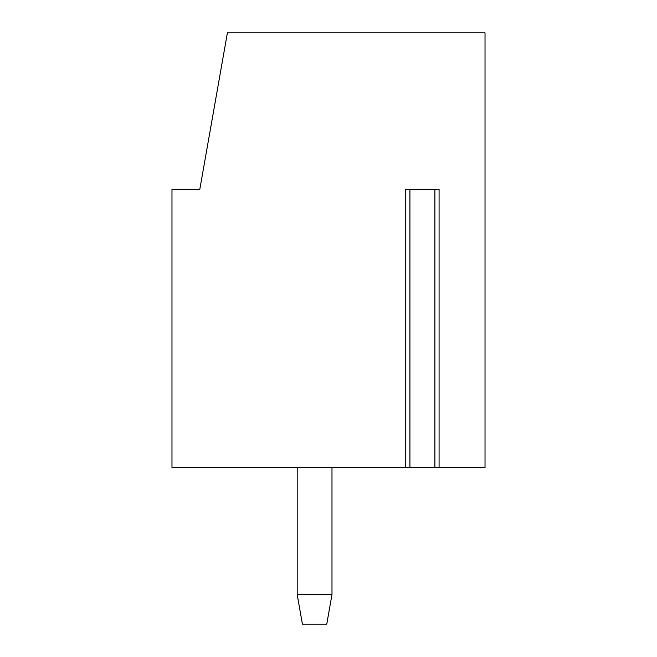 <?xml version="1.0" encoding="UTF-8"?>
<svg xmlns="http://www.w3.org/2000/svg" width="657" height="657" viewBox="0 0 657 657"><rect width="100%" height="100%" fill="white"/><g stroke="black" fill="none" stroke-linecap="round" stroke-linejoin="round"><path stroke-width="0.99" d="M439.073 467.628L439.073 189.372L405.747 189.372L405.747 467.628L171.978 467.628L171.978 189.372L199.802 189.372L227.404 32.85L485.022 32.85L485.022 467.628L435.46 467.628M409.36 467.628L434.901 467.628L434.901 189.372M409.919 189.372L409.919 467.628L405.747 467.628M297.194 594.56L331.982 594.56L326.759 624.15L302.417 624.15L297.194 594.56L297.194 467.628M331.982 467.628L331.982 594.56"/></g></svg>
